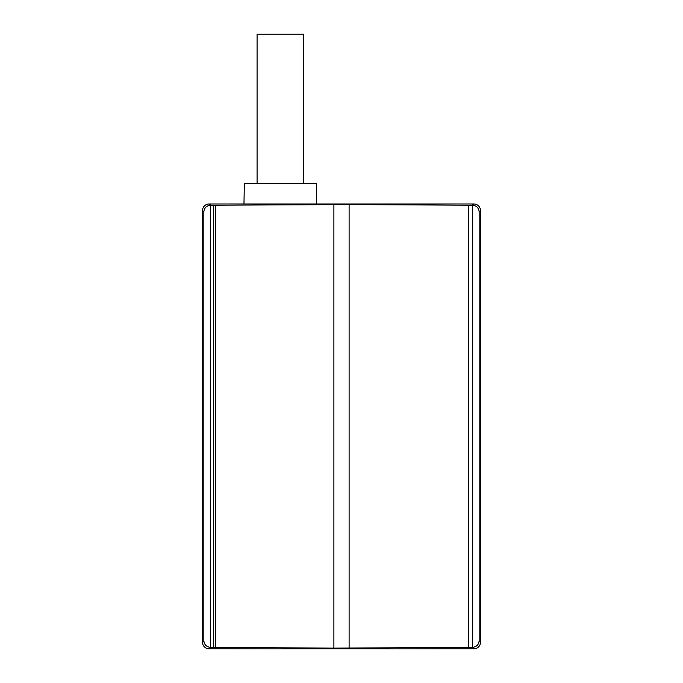 <?xml version="1.0" encoding="UTF-8"?>
<svg xmlns="http://www.w3.org/2000/svg" width="683" height="683" viewBox="0 0 683 683"><rect width="100%" height="100%" fill="white"/><g stroke="black" fill="none" stroke-linecap="round" stroke-linejoin="round"><path stroke-width="1.02" d="M303.576 183.625L303.576 34.15L257.081 34.15L257.081 183.625M473.848 648.85L472.371 647.373A6.676 6.676 -135 0 0 472.491 647.373L472.491 205.224C476.478 205.668 478.706 207.863 479.159 211.798L480.525 210.646L480.525 642.174A6.676 6.676 -135 0 1 473.848 648.85L209.152 648.85A6.676 6.676 135 0 1 202.475 642.174L202.475 210.646A6.676 6.676 45 0 1 209.152 203.978L473.848 203.978A6.676 6.676 -45 0 1 480.525 210.646M472.491 205.224A6.676 6.676 -40.1 0 0 472.371 205.216L349.107 204.584L210.629 205.216A6.676 6.676 40.1 0 0 210.509 205.224C206.522 205.668 204.294 207.863 203.841 211.798L202.475 210.646M472.491 647.373C476.478 646.929 478.706 644.743 479.159 640.816L479.159 211.798M202.475 642.174L203.841 640.816C204.294 644.743 206.522 646.929 210.509 647.373A6.676 6.676 135 0 0 210.629 647.373L209.152 648.85M210.629 647.373L333.893 648.133L468.401 647.373L468.401 205.216M472.371 647.373L468.401 647.373M316.69 203.978L316.34 183.625L244.326 183.625L243.968 203.978M472.371 205.216L473.848 203.978M480.525 642.174L479.159 640.816M209.152 203.978L210.629 205.216M203.841 640.816L203.841 211.798M215.708 647.382L215.708 205.216M333.893 648.133L333.893 204.584M213.42 647.373L213.42 205.216M210.509 647.373L210.509 205.224M349.107 648.133L349.107 204.584"/></g></svg>
